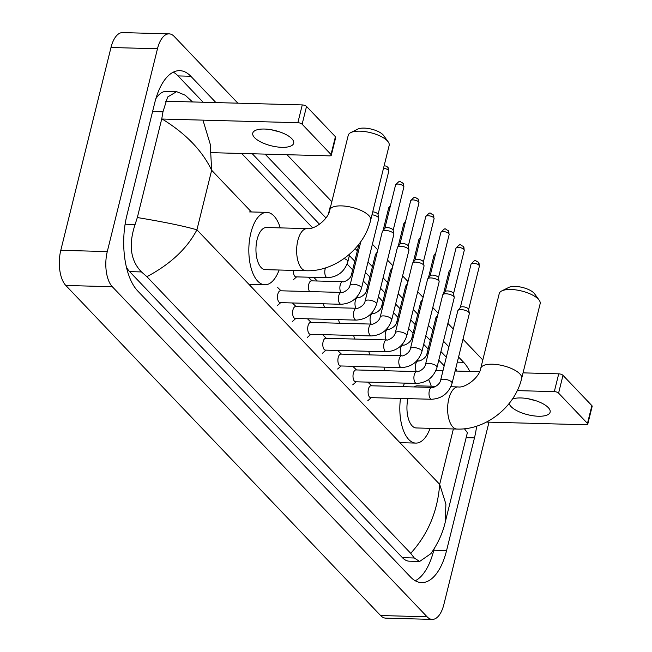 <?xml version="1.0" encoding="UTF-8"?>
<svg xmlns="http://www.w3.org/2000/svg" width="652" height="652" viewBox="0 0 652 652"><rect width="100%" height="100%" fill="white"/><g stroke="black" fill="none" stroke-linecap="round" stroke-linejoin="round"><path stroke-width="0.98" d="M489 422.146L443.865 604.502A26.341 12.364 -88.4 0 1 432.252 619.4L385.756 618.137A26.341 12.364 -88.4 0 1 380.597 615.529L65.819 285.47A26.341 12.364 -88.4 0 1 60.791 250.311L110.987 47.498A26.341 12.364 -88.4 0 1 122.6 32.6L169.096 33.863A26.341 12.364 -88.4 0 1 174.247 36.471L237.866 103.171M432.252 619.4A26.341 12.364 -88.4 0 1 427.093 616.792L112.315 286.725A26.341 12.364 -88.4 0 1 107.287 251.574L157.474 48.761A26.341 12.364 -88.4 0 1 169.096 33.863M287.019 154.711L331.819 201.688M372.39 244.231L377.793 249.903M387.492 260.067L392.895 265.731M402.594 275.894L407.997 281.566M417.688 291.729L423.091 297.393M432.789 307.557L438.193 313.229M447.883 323.392L453.287 329.056M462.985 339.227L482.806 360.01M215.934 102.584L190.832 76.26A56.626 26.585 91.6 0 0 179.748 70.652A56.626 26.585 91.6 0 0 154.777 102.69L126.887 215.364A56.626 26.585 91.6 0 0 137.702 290.939L410.515 576.996A56.626 26.585 91.6 0 0 421.599 582.603A56.626 26.585 91.6 0 0 446.571 550.573L474.46 437.899A56.626 26.585 91.6 0 0 476.645 426.163M469.79 371.42A56.626 26.585 91.6 0 0 463.637 362.316L458.584 357.011M448.886 346.848L443.482 341.183M432.838 330.018L428.38 325.348M417.736 314.191L413.286 309.521M402.643 298.355L398.185 293.685M387.541 282.528L383.091 277.858M372.447 266.692L367.989 262.022M357.345 250.865L355.218 248.632M325.943 217.939L265.079 154.116M415.251 580.769A56.626 26.585 91.6 0 0 433.784 550.223L434.151 548.756M203.147 102.234L178.045 75.917A56.626 26.585 91.6 0 0 173.31 72.144M446.318 357.223L440.915 351.55M430.271 340.393L425.821 335.723M415.169 324.557L410.719 319.887M400.075 308.73L395.617 304.06M384.973 292.895L380.523 288.225M369.88 277.059L365.422 272.397M354.778 261.232L349.374 255.568M319.537 224.28L252.291 153.766M457.003 371.078A56.626 26.585 91.6 0 0 455.707 368.633M126.447 267.214A35.558 16.691 91.6 0 0 129.618 271.615L402.423 557.672A35.558 16.691 91.6 0 0 409.383 561.193L419.619 561.47L414.281 557.998L410.719 553.312C428.03 534.216 437.679 511.233 439.676 484.346L445.895 504.069L445.259 522.081C442.789 532.912 437.981 543.442 430.85 553.687L419.619 561.47M202.959 120.139L210.27 144.32L211.655 170.262C202.193 150.482 185.567 133.326 161.769 118.794L162.967 111.818L167.629 97.009L176.619 91.647L166.39 91.37A35.558 16.691 91.6 0 0 155.844 98.729M176.619 91.647L185.209 95.216L192.536 101.948M241.68 153.481L312.552 227.792M347.117 264.036L352.65 269.838M363.294 281.004L367.744 285.674M378.396 296.831L382.846 301.501M393.49 312.667L397.94 317.337M408.592 328.494L413.042 333.164M423.686 344.329L428.144 348.999M438.788 360.157L444.191 365.829M161.769 118.794L137.336 217.54C163.562 221.884 183.424 225.967 196.92 229.806C187.132 248.518 170.457 264.142 146.896 276.676L410.719 553.312M146.896 276.676L141.476 271.941C130.498 260.621 128.371 244.81 135.086 224.492L137.336 217.54M445.259 522.081L467.386 432.651L464.436 428.763M291.819 138.697A21.068 7.865 -166.1 0 0 269.675 129.495A21.068 7.865 -166.1 0 0 252.764 133.13A21.068 7.865 -166.1 0 0 254.622 137.686A21.068 7.865 -166.1 0 0 276.758 146.879A21.068 7.865 -166.1 0 0 293.669 143.253A21.068 7.865 -166.1 0 0 291.819 138.697M165.437 101.215L302.267 104.923A3.293 1.231 13.9 0 1 306.53 106.423L302.129 124.214A3.293 1.231 -166.1 0 0 297.858 122.706L162.169 119.031M211.387 152.658L329.472 155.861A3.293 1.231 -166.1 0 0 331.306 155.225A3.293 1.231 -166.1 0 0 331.02 154.508L335.421 136.716L306.53 106.423M335.421 136.716A3.293 1.231 13.9 0 1 335.715 137.433L331.306 155.225M331.02 154.508L302.129 124.214M278.485 131.508A21.068 7.865 13.9 0 1 271.672 129.821M350.752 132.609L357.834 129.088A14.483 5.403 13.9 0 1 370.662 128.941A14.483 5.403 13.9 0 1 382.968 134.736A14.483 5.403 13.9 0 1 383.58 135.461L388.201 141.883A21.068 7.865 -166.1 0 0 387.312 140.824A21.068 7.865 -166.1 0 0 369.407 132.405A21.068 7.865 -166.1 0 0 350.752 132.609A21.068 7.865 -166.1 0 0 348.258 135.257L329.773 209.977A21.068 7.865 13.9 0 1 346.685 206.342A21.068 7.865 13.9 0 1 368.82 215.543A21.068 7.865 13.9 0 1 370.678 220.099L389.171 145.38A21.068 7.865 -166.1 0 0 388.201 141.883M329.773 209.977C328.412 219.406 314.15 229.928 307.116 228.616L266.432 227.507A21.068 9.894 91.6 0 0 257.141 239.431A21.068 9.894 91.6 0 0 265.291 269.635L305.975 270.743C334.672 271.957 364.077 248.583 370.678 220.099M279.113 270.01A36.219 17.001 -88.4 0 1 264.883 284.777A36.219 17.001 -88.4 0 1 250.873 232.854A36.219 17.001 -88.4 0 1 266.847 212.373A36.219 17.001 -88.4 0 1 280.254 227.882M501.73 290.931L508.813 287.41A14.483 5.403 13.9 0 1 521.649 287.263A14.483 5.403 13.9 0 1 533.955 293.05A14.483 5.403 13.9 0 1 534.567 293.783L539.188 300.197A21.068 7.865 -166.1 0 0 538.299 299.138A21.068 7.865 -166.1 0 0 520.394 290.719A21.068 7.865 -166.1 0 0 501.73 290.931A21.068 7.865 -166.1 0 0 499.245 293.571L480.752 368.29A21.068 7.865 13.9 0 1 497.672 364.664A21.068 7.865 13.9 0 1 519.807 373.857A21.068 7.865 13.9 0 1 521.665 378.421L540.158 303.693A21.068 7.865 -166.1 0 0 539.188 300.197M407.924 398.625A21.068 9.894 91.6 0 0 416.278 427.957L456.962 429.057C485.65 430.271 515.064 406.905 521.665 378.421M430.1 428.331A36.219 17.001 -88.4 0 1 415.87 443.091A36.219 17.001 -88.4 0 1 400.491 398.429M435.878 386.326L417.419 385.829A21.068 9.894 91.6 0 0 414.093 386.938M403.18 386.644A36.219 17.001 -88.4 0 1 404.525 383.115M428.576 379.562A36.219 17.001 -88.4 0 1 431.241 386.204M361.501 288.233C358.16 298.257 351.338 303.612 341.029 304.28L280.124 302.626A5.925 2.779 -88.4 0 1 277.833 294.133A5.925 2.779 -88.4 0 1 280.442 290.784L341.355 292.43C341.265 293.4 348.999 290.588 350.002 285.389A5.925 2.209 13.9 0 1 354.753 284.362A5.925 2.209 13.9 0 1 360.98 286.953A5.925 2.209 13.9 0 1 361.127 287.108A5.925 2.209 13.9 0 1 361.501 288.233L378.73 218.607A5.925 2.209 13.9 0 0 378.739 218.233A5.925 2.209 13.9 0 0 378.209 217.328A5.925 2.209 13.9 0 0 372.007 214.744M372.732 211.81A4.279 1.597 13.9 0 1 377.638 213.734A4.279 1.597 13.9 0 1 378.021 214.386L378.739 218.233M376.603 304.06C373.262 314.093 366.432 319.439 356.131 320.108L295.226 318.461A5.925 2.779 -88.4 0 1 292.927 309.961A5.925 2.779 -88.4 0 1 295.543 306.611L356.448 308.266C356.367 309.235 364.093 306.416 365.096 301.216A5.925 2.209 13.9 0 1 369.855 300.197A5.925 2.209 13.9 0 1 376.082 302.781A5.925 2.209 13.9 0 1 376.228 302.944A5.925 2.209 13.9 0 1 376.603 304.06L393.832 234.443A5.925 2.209 13.9 0 0 393.841 234.06A5.925 2.209 13.9 0 0 393.311 233.163A5.925 2.209 13.9 0 0 385.625 230.449A5.925 2.209 13.9 0 0 382.496 231.256A5.925 2.209 13.9 0 0 382.325 231.599L365.096 301.216M384.802 228.436A4.279 1.597 13.9 0 1 384.924 228.184A4.279 1.597 13.9 0 1 387.19 227.605A4.279 1.597 13.9 0 1 392.74 229.561A4.279 1.597 13.9 0 1 393.123 230.213L393.841 234.06M391.705 319.896C388.356 329.928 381.534 335.275 371.232 335.943L310.319 334.289A5.925 2.779 -88.4 0 1 308.029 325.796A5.925 2.779 -88.4 0 1 310.637 322.447L371.55 324.093C371.469 325.063 379.195 322.251 380.197 317.051A5.925 2.209 13.9 0 1 384.949 316.024A5.925 2.209 13.9 0 1 391.176 318.616A5.925 2.209 13.9 0 1 391.322 318.779A5.925 2.209 13.9 0 1 391.705 319.896L408.934 250.27A5.925 2.209 13.9 0 0 408.943 249.895A5.925 2.209 13.9 0 0 408.413 248.991A5.925 2.209 13.9 0 0 400.727 246.277A5.925 2.209 13.9 0 0 397.598 247.084A5.925 2.209 13.9 0 0 397.427 247.426L380.197 317.051M399.904 244.264A4.279 1.597 13.9 0 1 400.026 244.019A4.279 1.597 13.9 0 1 402.284 243.432A4.279 1.597 13.9 0 1 407.834 245.397A4.279 1.597 13.9 0 1 408.217 246.048L408.943 249.895M406.799 335.731C403.458 345.756 396.636 351.102 386.326 351.77L325.421 350.124A5.925 2.779 -88.4 0 1 323.123 341.632A5.925 2.779 -88.4 0 1 325.739 338.274L386.652 339.928C386.563 340.898 394.289 338.078 395.291 332.879A5.925 2.209 13.9 0 1 400.051 331.86A5.925 2.209 13.9 0 1 406.277 334.443A5.925 2.209 13.9 0 1 406.424 334.606A5.925 2.209 13.9 0 1 406.799 335.731L424.028 266.106A5.925 2.209 13.9 0 0 424.036 265.723A5.925 2.209 13.9 0 0 423.507 264.826A5.925 2.209 13.9 0 0 415.821 262.112A5.925 2.209 13.9 0 0 412.692 262.919A5.925 2.209 13.9 0 0 412.52 263.261L395.291 332.879M415.006 260.099A4.279 1.597 13.9 0 1 415.128 259.855A4.279 1.597 13.9 0 1 417.386 259.268A4.279 1.597 13.9 0 1 422.936 261.224A4.279 1.597 13.9 0 1 423.319 261.876L424.036 265.723M421.901 351.558C418.551 361.591 411.73 366.937 401.428 367.606L340.515 365.959A5.925 2.779 -88.4 0 1 338.225 357.459A5.925 2.779 -88.4 0 1 340.841 354.109L401.746 355.756C401.665 356.734 409.391 353.914 410.393 348.714A5.925 2.209 13.9 0 1 415.153 347.687A5.925 2.209 13.9 0 1 421.379 350.279A5.925 2.209 13.9 0 1 421.518 350.442A5.925 2.209 13.9 0 1 421.901 351.558L439.13 281.941A5.925 2.209 13.9 0 0 439.138 281.558A5.925 2.209 13.9 0 0 438.609 280.653A5.925 2.209 13.9 0 0 430.923 277.939A5.925 2.209 13.9 0 0 427.793 278.754A5.925 2.209 13.9 0 0 427.622 279.089L410.393 348.714M430.1 275.926A4.279 1.597 13.9 0 1 430.222 275.682A4.279 1.597 13.9 0 1 432.488 275.095A4.279 1.597 13.9 0 1 438.03 277.059A4.279 1.597 13.9 0 1 438.413 277.711L439.138 281.558M436.995 367.394C433.653 377.418 426.832 382.765 416.522 383.441L355.617 381.787A5.925 2.779 -88.4 0 1 353.327 373.294A5.925 2.779 -88.4 0 1 355.935 369.937L416.848 371.591C416.758 372.561 424.493 369.741 425.487 364.541A5.925 2.209 13.9 0 1 430.247 363.523A5.925 2.209 13.9 0 1 436.473 366.106A5.925 2.209 13.9 0 1 436.62 366.269A5.925 2.209 13.9 0 1 436.995 367.394L454.224 297.768A5.925 2.209 13.9 0 0 454.232 297.393A5.925 2.209 13.9 0 0 453.702 296.489A5.925 2.209 13.9 0 0 446.017 293.775A5.925 2.209 13.9 0 0 442.887 294.582A5.925 2.209 13.9 0 0 442.724 294.924L425.487 364.541M445.202 291.762A4.279 1.597 13.9 0 1 445.324 291.517A4.279 1.597 13.9 0 1 447.582 290.931A4.279 1.597 13.9 0 1 453.132 292.887A4.279 1.597 13.9 0 1 453.515 293.539L454.232 297.393M452.097 383.221C448.755 393.254 441.926 398.6 431.624 399.268L370.711 397.622A5.925 2.779 -88.4 0 1 368.421 389.122A5.925 2.779 -88.4 0 1 371.037 385.772L431.942 387.418C431.86 388.396 439.587 385.577 440.589 380.377A5.925 2.209 13.9 0 1 445.349 379.358A5.925 2.209 13.9 0 1 451.575 381.942A5.925 2.209 13.9 0 1 451.714 382.105A5.925 2.209 13.9 0 1 452.097 383.221L469.326 313.604A5.925 2.209 13.9 0 0 469.334 313.221A5.925 2.209 13.9 0 0 468.804 312.316A5.925 2.209 13.9 0 0 461.119 309.602A5.925 2.209 13.9 0 0 457.989 310.417A5.925 2.209 13.9 0 0 457.818 310.751L440.589 380.377M460.296 307.589A4.279 1.597 13.9 0 1 460.418 307.345A4.279 1.597 13.9 0 1 462.684 306.758A4.279 1.597 13.9 0 1 468.234 308.722A4.279 1.597 13.9 0 1 468.617 309.374L469.334 313.221M328.584 213.4L330.156 207.051A5.925 2.209 13.9 0 1 330.328 206.708A5.925 2.209 13.9 0 1 330.654 206.423M344.093 258.526A5.925 2.209 13.9 0 1 347.483 260.547A5.925 2.209 13.9 0 1 347.866 261.664C344.525 271.697 337.695 277.043 327.394 277.711L296.008 276.864A5.925 2.779 -88.4 0 1 293.408 270.401M309.537 291.566A5.925 2.779 -88.4 0 1 308.812 284.199A5.925 2.779 -88.4 0 1 311.428 280.841L342.813 281.697C342.724 282.666 350.458 279.847 351.461 274.647A5.925 2.209 13.9 0 1 352.903 273.653M324.631 307.402A5.925 2.779 -88.4 0 1 323.612 303.808M356.016 308.249A5.925 2.779 -88.4 0 1 355.299 300.882A5.925 2.779 -88.4 0 1 357.907 297.524C357.826 298.502 365.552 295.682 366.554 290.482L375.446 254.541A5.925 2.209 13.9 0 1 375.617 254.207A5.925 2.209 13.9 0 1 376.897 253.547M339.733 323.229A5.925 2.779 -88.4 0 1 338.714 319.635M371.118 324.085A5.925 2.779 -88.4 0 1 370.393 316.709A5.925 2.779 -88.4 0 1 373.009 313.359C372.928 314.329 380.654 311.509 381.656 306.31L390.548 270.376A5.925 2.209 13.9 0 1 390.719 270.034A5.925 2.209 13.9 0 1 391.991 269.374M354.827 339.064A5.925 2.779 -88.4 0 1 353.816 335.47M386.212 339.912A5.925 2.779 -88.4 0 1 385.495 332.544A5.925 2.779 -88.4 0 1 388.111 329.187C388.022 330.165 395.748 327.345 396.75 322.145L405.65 286.204A5.925 2.209 13.9 0 1 405.821 285.869A5.925 2.209 13.9 0 1 407.092 285.209M369.928 354.892A5.925 2.779 -88.4 0 1 368.91 351.306M401.314 355.748A5.925 2.779 -88.4 0 1 400.589 348.372A5.925 2.779 -88.4 0 1 403.205 345.022C403.123 345.992 410.85 343.172 411.852 337.972L420.744 302.039A5.925 2.209 13.9 0 1 420.915 301.697A5.925 2.209 13.9 0 1 422.186 301.037M385.03 370.727A5.925 2.779 -88.4 0 1 384.012 367.133M416.408 371.575A5.925 2.779 -88.4 0 1 415.691 364.207A5.925 2.779 -88.4 0 1 418.307 360.849C418.217 361.827 425.952 359.007 426.954 353.808L435.846 317.866A5.925 2.209 13.9 0 1 436.017 317.532A5.925 2.209 13.9 0 1 437.288 316.872M509.196 403.425A21.068 7.865 -166.1 0 0 511.078 406.595A21.068 7.865 -166.1 0 0 533.214 415.789A21.068 7.865 -166.1 0 0 550.125 412.162A21.068 7.865 -166.1 0 0 548.275 407.606A21.068 7.865 -166.1 0 0 531.021 399.334A21.068 7.865 -166.1 0 0 512.382 399.097M435.943 370.507L442.985 370.695M455.112 371.021L479.579 371.689M523.034 372.862L558.723 373.832A3.293 1.231 13.9 0 1 562.986 375.34L558.585 393.132A3.293 1.231 -166.1 0 0 554.314 391.624L517.256 390.613M486.506 422.08L585.928 424.77A3.293 1.231 -166.1 0 0 587.762 424.134A3.293 1.231 -166.1 0 0 587.476 423.417L591.877 405.625L562.986 375.34M591.877 405.625A3.293 1.231 13.9 0 1 592.171 406.343L587.762 424.134M587.476 423.417L558.585 393.132M534.942 400.418A21.068 7.865 13.9 0 1 528.128 398.731M251.411 211.949L211.655 170.262L196.92 229.806L439.676 484.346L453.384 428.959M317.263 281.004L313.775 277.344M427.093 616.792L380.597 615.529M157.474 48.761L110.987 47.498M107.287 251.574L60.791 250.311M112.315 286.725L65.819 285.47M433.784 550.223L446.571 550.573M178.045 75.917L190.832 76.26M457.313 362.145L463.637 362.316M466.147 437.671L474.46 437.899M152.584 111.533L162.967 111.818M402.423 557.672L414.281 557.998M129.618 271.615L141.476 271.941M125.111 224.223L135.086 224.492M297.858 122.706L302.267 104.923M307.116 228.616A21.068 9.894 91.6 0 0 297.825 240.531A21.068 9.894 91.6 0 0 301.852 268.648A21.068 9.894 91.6 0 0 305.975 270.743M480.752 368.29C479.399 377.72 465.137 388.242 458.103 386.929A21.068 9.894 91.6 0 0 448.812 398.845A21.068 9.894 91.6 0 0 452.838 426.97A21.068 9.894 91.6 0 0 456.962 429.057M383.498 168.281A4.279 1.597 13.9 0 1 388.413 170.205A4.279 1.597 13.9 0 1 388.788 171.126L378.046 214.524M384.101 165.852L386.033 166.056L387.728 167.148A4.279 3.423 136.4 0 1 388.413 170.205M341.029 304.28A5.925 2.779 -88.4 0 1 340.026 303.84A5.925 2.779 -88.4 0 1 338.738 295.78A5.925 2.779 -88.4 0 1 341.355 292.43M403.89 186.961L402.83 182.976C399.203 181.884 401.013 179.055 395.577 184.907A4.279 1.597 13.9 0 1 399.016 184.166A4.279 1.597 13.9 0 1 403.507 186.032A4.279 1.597 13.9 0 1 403.89 186.961L393.148 230.36M402.83 182.976A4.279 3.423 136.4 0 1 403.507 186.032M356.131 320.108A5.925 2.779 -88.4 0 1 355.128 319.676A5.925 2.779 -88.4 0 1 353.84 311.615A5.925 2.779 -88.4 0 1 356.448 308.266M418.983 202.788L417.932 198.811C414.305 197.719 416.115 194.883 410.678 200.734A4.279 1.597 13.9 0 1 414.11 200.001A4.279 1.597 13.9 0 1 418.608 201.867A4.279 1.597 13.9 0 1 418.983 202.788L408.25 246.187M417.932 198.811A4.279 3.423 136.4 0 1 418.608 201.867M371.232 335.943A5.925 2.779 -88.4 0 1 370.222 335.503A5.925 2.779 -88.4 0 1 368.934 327.443A5.925 2.779 -88.4 0 1 371.55 324.093M434.085 218.624L433.026 214.638C429.399 213.546 431.216 210.718 425.772 216.57A4.279 1.597 13.9 0 1 429.212 215.828A4.279 1.597 13.9 0 1 433.71 217.695A4.279 1.597 13.9 0 1 434.085 218.624L423.344 262.022M433.026 214.638A4.279 3.423 136.4 0 1 433.71 217.695M386.326 351.77A5.925 2.779 -88.4 0 1 385.324 351.338A5.925 2.779 -88.4 0 1 384.036 343.278A5.925 2.779 -88.4 0 1 386.652 339.928M449.179 234.459L448.128 230.474C444.501 229.382 446.31 226.546 440.874 232.397A4.279 1.597 13.9 0 1 444.305 231.664A4.279 1.597 13.9 0 1 448.804 233.53A4.279 1.597 13.9 0 1 449.179 234.459L438.446 277.85M448.128 230.474A4.279 3.423 136.4 0 1 448.804 233.53M401.428 367.606A5.925 2.779 -88.4 0 1 400.426 367.166A5.925 2.779 -88.4 0 1 399.13 359.113A5.925 2.779 -88.4 0 1 401.746 355.756M464.281 250.286L463.222 246.309C459.595 245.209 461.412 242.381 455.968 248.233A4.279 1.597 13.9 0 1 459.407 247.491A4.279 1.597 13.9 0 1 463.906 249.366A4.279 1.597 13.9 0 1 464.281 250.286L453.539 293.685M463.222 246.309A4.279 3.423 136.4 0 1 463.906 249.366M416.522 383.441A5.925 2.779 -88.4 0 1 415.52 383.001A5.925 2.779 -88.4 0 1 414.232 374.941A5.925 2.779 -88.4 0 1 416.848 371.591M479.383 266.122L478.323 262.137C474.697 261.044 476.506 258.208 471.07 264.06A4.279 1.597 13.9 0 1 474.509 263.327A4.279 1.597 13.9 0 1 479 265.193A4.279 1.597 13.9 0 1 479.383 266.122L468.641 309.513M478.323 262.137A4.279 3.423 136.4 0 1 479 265.193M431.624 399.268A5.925 2.779 -88.4 0 1 430.622 398.837A5.925 2.779 -88.4 0 1 429.334 390.776A5.925 2.779 -88.4 0 1 431.942 387.418M327.394 277.711A5.925 2.779 -88.4 0 1 326.391 277.271A5.925 2.779 -88.4 0 1 325.103 269.211A5.925 2.779 -88.4 0 1 325.544 267.882M340.923 292.422A5.925 2.779 -88.4 0 1 340.197 285.046A5.925 2.779 -88.4 0 1 342.813 281.697M390.532 205.282L388.698 207.849A4.279 1.597 13.9 0 1 390.092 207.067M366.554 290.482A5.925 2.209 13.9 0 1 368.005 289.48M405.634 221.118L403.8 223.685A4.279 1.597 13.9 0 1 405.194 222.902M381.656 306.31A5.925 2.209 13.9 0 1 383.099 305.315M420.727 236.945L418.894 239.512A4.279 1.597 13.9 0 1 420.287 238.73M396.75 322.145A5.925 2.209 13.9 0 1 398.201 321.143M435.829 252.78L433.996 255.348A4.279 1.597 13.9 0 1 435.389 254.565M411.852 337.972A5.925 2.209 13.9 0 1 413.295 336.978M450.931 268.608L449.098 271.175A4.279 1.597 13.9 0 1 450.483 270.393M426.954 353.808A5.925 2.209 13.9 0 1 428.397 352.813M554.314 391.624L558.723 373.832M264.883 284.777L248.934 284.345M266.847 212.373L249.406 211.9M415.87 443.091L399.912 442.659M450.866 386.734L458.103 386.929M280.702 302.642L277.239 305.682M281.02 290.8L277.728 287.573M350.002 285.389L360.833 241.59M388.788 171.126L387.728 167.148M295.804 318.478L292.332 321.517M384.924 228.184L382.496 231.256M296.122 306.627L292.829 303.408M395.577 184.907L384.835 228.298M310.898 334.305L307.434 337.345M400.026 244.019L397.598 247.084M311.216 322.463L307.923 319.235M410.678 200.734L399.937 244.133M326 350.14L322.536 353.18M415.128 259.855L412.692 262.919M326.318 338.29L323.025 335.071M425.772 216.57L415.039 259.969M341.094 365.968L337.63 369.008M430.222 275.682L427.793 278.754M341.42 354.126L338.119 350.898M440.874 232.397L430.133 275.796M356.196 381.803L352.732 384.843M445.324 291.517L442.887 294.582M356.514 369.953L353.221 366.734M455.968 248.233L445.234 291.631M371.29 397.638L367.826 400.67M460.418 307.345L457.989 310.417M371.616 385.788L368.315 382.561M471.07 264.06L460.328 307.459M330.694 206.244L330.328 206.708M296.587 276.88L293.123 279.912M347.866 261.664L349.757 254.019M351.461 274.647L359.024 244.068M312.006 280.857L308.714 277.638M377.239 252.161L375.617 254.207M356.408 297.483L357.907 297.524M388.698 207.849L383.099 230.498M392.333 267.996L390.719 270.034M371.501 313.319L373.009 313.359M403.8 223.685L398.193 246.334M407.435 283.824L405.821 285.869M386.603 329.146L388.111 329.187M418.894 239.512L413.295 262.161M422.529 299.659L420.915 301.697M401.697 344.981L403.205 345.022M433.996 255.348L428.388 277.997M437.631 315.486L436.017 317.532M416.799 360.809L418.307 360.849M449.098 271.175L443.49 293.824"/></g></svg>
